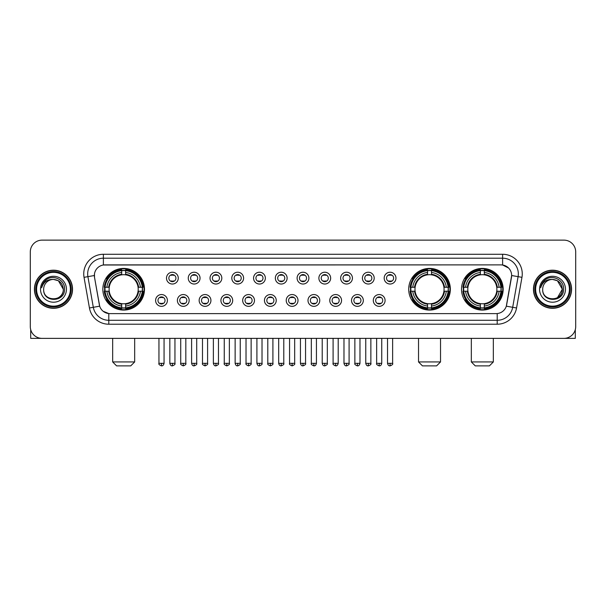 <?xml version="1.0" encoding="UTF-8"?>
<svg xmlns="http://www.w3.org/2000/svg" width="606" height="606" viewBox="0 0 606 606"><rect width="100%" height="100%" fill="white"/><g stroke="black" fill="none" stroke-linecap="round" stroke-linejoin="round"><path stroke-width="0.91" d="M408.702 289.244A20.824 20.824 0 0 0 429.525 310.075A20.824 20.824 0 0 0 450.349 289.244A20.824 20.824 0 0 0 429.525 268.42A20.824 20.824 0 0 0 408.702 289.244M461.514 289.244A20.824 20.824 0 0 0 482.338 310.075A20.824 20.824 0 0 0 503.162 289.244A20.824 20.824 0 0 0 482.338 268.42A20.824 20.824 0 0 0 461.514 289.244M102.838 289.244A20.824 20.824 0 0 0 123.662 310.075A20.824 20.824 0 0 0 144.486 289.244A20.824 20.824 0 0 0 123.662 268.42A20.824 20.824 0 0 0 102.838 289.244M167.4 300.447A5.893 5.893 0 0 1 161.499 306.341A5.893 5.893 0 0 1 155.606 300.447A5.893 5.893 0 0 1 161.499 294.554A5.893 5.893 0 0 1 167.4 300.447M157.969 300.447A3.538 3.538 0 0 0 161.499 303.985A3.538 3.538 0 0 0 165.037 300.447A3.538 3.538 0 0 0 161.499 296.91A3.538 3.538 0 0 0 157.969 300.447M189.163 300.447A5.893 5.893 0 0 1 183.27 306.341A5.893 5.893 0 0 1 177.376 300.447A5.893 5.893 0 0 1 183.27 294.554A5.893 5.893 0 0 1 189.163 300.447M179.732 300.447A3.538 3.538 0 0 0 183.27 303.985A3.538 3.538 0 0 0 186.807 300.447A3.538 3.538 0 0 0 183.27 296.91A3.538 3.538 0 0 0 179.732 300.447M210.933 300.447A5.893 5.893 0 0 1 205.04 306.341A5.893 5.893 0 0 1 199.147 300.447A5.893 5.893 0 0 1 205.04 294.554A5.893 5.893 0 0 1 210.933 300.447M201.503 300.447A3.538 3.538 0 0 0 205.04 303.985A3.538 3.538 0 0 0 208.578 300.447A3.538 3.538 0 0 0 205.04 296.91A3.538 3.538 0 0 0 201.503 300.447M232.704 300.447A5.893 5.893 0 0 1 226.811 306.341A5.893 5.893 0 0 1 220.917 300.447A5.893 5.893 0 0 1 226.811 294.554A5.893 5.893 0 0 1 232.704 300.447M223.273 300.447A3.538 3.538 0 0 0 226.811 303.985A3.538 3.538 0 0 0 230.348 300.447A3.538 3.538 0 0 0 226.811 296.91A3.538 3.538 0 0 0 223.273 300.447M254.475 300.447A5.893 5.893 0 0 1 248.581 306.341A5.893 5.893 0 0 1 242.68 300.447A5.893 5.893 0 0 1 248.581 294.554A5.893 5.893 0 0 1 254.475 300.447M245.044 300.447A3.538 3.538 0 0 0 248.581 303.985A3.538 3.538 0 0 0 252.111 300.447A3.538 3.538 0 0 0 248.581 296.91A3.538 3.538 0 0 0 245.044 300.447M276.238 300.447A5.893 5.893 0 0 1 270.344 306.341A5.893 5.893 0 0 1 264.451 300.447A5.893 5.893 0 0 1 270.344 294.554A5.893 5.893 0 0 1 276.238 300.447M266.807 300.447A3.538 3.538 0 0 0 270.344 303.985A3.538 3.538 0 0 0 273.882 300.447A3.538 3.538 0 0 0 270.344 296.91A3.538 3.538 0 0 0 266.807 300.447M298.008 300.447A5.893 5.893 0 0 1 292.115 306.341A5.893 5.893 0 0 1 286.221 300.447A5.893 5.893 0 0 1 292.115 294.554A5.893 5.893 0 0 1 298.008 300.447M288.577 300.447A3.538 3.538 0 0 0 292.115 303.985A3.538 3.538 0 0 0 295.652 300.447A3.538 3.538 0 0 0 292.115 296.91A3.538 3.538 0 0 0 288.577 300.447M319.779 300.447A5.893 5.893 0 0 1 313.885 306.341A5.893 5.893 0 0 1 307.992 300.447A5.893 5.893 0 0 1 313.885 294.554A5.893 5.893 0 0 1 319.779 300.447M310.348 300.447A3.538 3.538 0 0 0 313.885 303.985A3.538 3.538 0 0 0 317.423 300.447A3.538 3.538 0 0 0 313.885 296.91A3.538 3.538 0 0 0 310.348 300.447M341.549 300.447A5.893 5.893 0 0 1 335.656 306.341A5.893 5.893 0 0 1 329.762 300.447A5.893 5.893 0 0 1 335.656 294.554A5.893 5.893 0 0 1 341.549 300.447M332.118 300.447A3.538 3.538 0 0 0 335.656 303.985A3.538 3.538 0 0 0 339.193 300.447A3.538 3.538 0 0 0 335.656 296.91A3.538 3.538 0 0 0 332.118 300.447M363.32 300.447A5.893 5.893 0 0 1 357.419 306.341A5.893 5.893 0 0 1 351.525 300.447A5.893 5.893 0 0 1 357.419 294.554A5.893 5.893 0 0 1 363.32 300.447M353.889 300.447A3.538 3.538 0 0 0 357.419 303.985A3.538 3.538 0 0 0 360.956 300.447A3.538 3.538 0 0 0 357.419 296.91A3.538 3.538 0 0 0 353.889 300.447M385.083 300.447A5.893 5.893 0 0 1 379.189 306.341A5.893 5.893 0 0 1 373.296 300.447A5.893 5.893 0 0 1 379.189 294.554A5.893 5.893 0 0 1 385.083 300.447M375.652 300.447A3.538 3.538 0 0 0 379.189 303.985A3.538 3.538 0 0 0 382.727 300.447A3.538 3.538 0 0 0 379.189 296.91A3.538 3.538 0 0 0 375.652 300.447M178.278 278.124A5.893 5.893 0 0 1 172.384 284.025A5.893 5.893 0 0 1 166.491 278.124A5.893 5.893 0 0 1 172.384 272.23A5.893 5.893 0 0 1 178.278 278.124M168.847 278.124A3.538 3.538 0 0 0 172.384 281.661A3.538 3.538 0 0 0 175.922 278.124A3.538 3.538 0 0 0 172.384 274.594A3.538 3.538 0 0 0 168.847 278.124M200.048 278.124A5.893 5.893 0 0 1 194.155 284.025A5.893 5.893 0 0 1 188.261 278.124A5.893 5.893 0 0 1 194.155 272.23A5.893 5.893 0 0 1 200.048 278.124M190.617 278.124A3.538 3.538 0 0 0 194.155 281.661A3.538 3.538 0 0 0 197.692 278.124A3.538 3.538 0 0 0 194.155 274.594A3.538 3.538 0 0 0 190.617 278.124M221.819 278.124A5.893 5.893 0 0 1 215.925 284.025A5.893 5.893 0 0 1 210.032 278.124A5.893 5.893 0 0 1 215.925 272.23A5.893 5.893 0 0 1 221.819 278.124M212.388 278.124A3.538 3.538 0 0 0 215.925 281.661A3.538 3.538 0 0 0 219.463 278.124A3.538 3.538 0 0 0 215.925 274.594A3.538 3.538 0 0 0 212.388 278.124M243.589 278.124A5.893 5.893 0 0 1 237.696 284.025A5.893 5.893 0 0 1 231.803 278.124A5.893 5.893 0 0 1 237.696 272.23A5.893 5.893 0 0 1 243.589 278.124M234.158 278.124A3.538 3.538 0 0 0 237.696 281.661A3.538 3.538 0 0 0 241.233 278.124A3.538 3.538 0 0 0 237.696 274.594A3.538 3.538 0 0 0 234.158 278.124M265.36 278.124A5.893 5.893 0 0 1 259.459 284.025A5.893 5.893 0 0 1 253.566 278.124A5.893 5.893 0 0 1 259.459 272.23A5.893 5.893 0 0 1 265.36 278.124M255.929 278.124A3.538 3.538 0 0 0 259.459 281.661A3.538 3.538 0 0 0 262.996 278.124A3.538 3.538 0 0 0 259.459 274.594A3.538 3.538 0 0 0 255.929 278.124M287.123 278.124A5.893 5.893 0 0 1 281.229 284.025A5.893 5.893 0 0 1 275.336 278.124A5.893 5.893 0 0 1 281.229 272.23A5.893 5.893 0 0 1 287.123 278.124M277.692 278.124A3.538 3.538 0 0 0 281.229 281.661A3.538 3.538 0 0 0 284.767 278.124A3.538 3.538 0 0 0 281.229 274.594A3.538 3.538 0 0 0 277.692 278.124M308.893 278.124A5.893 5.893 0 0 1 303 284.025A5.893 5.893 0 0 1 297.107 278.124A5.893 5.893 0 0 1 303 272.23A5.893 5.893 0 0 1 308.893 278.124M299.462 278.124A3.538 3.538 0 0 0 303 281.661A3.538 3.538 0 0 0 306.538 278.124A3.538 3.538 0 0 0 303 274.594A3.538 3.538 0 0 0 299.462 278.124M330.664 278.124A5.893 5.893 0 0 1 324.771 284.025A5.893 5.893 0 0 1 318.877 278.124A5.893 5.893 0 0 1 324.771 272.23A5.893 5.893 0 0 1 330.664 278.124M321.233 278.124A3.538 3.538 0 0 0 324.771 281.661A3.538 3.538 0 0 0 328.308 278.124A3.538 3.538 0 0 0 324.771 274.594A3.538 3.538 0 0 0 321.233 278.124M352.434 278.124A5.893 5.893 0 0 1 346.541 284.025A5.893 5.893 0 0 1 340.64 278.124A5.893 5.893 0 0 1 346.541 272.23A5.893 5.893 0 0 1 352.434 278.124M343.004 278.124A3.538 3.538 0 0 0 346.541 281.661A3.538 3.538 0 0 0 350.071 278.124A3.538 3.538 0 0 0 346.541 274.594A3.538 3.538 0 0 0 343.004 278.124M374.197 278.124A5.893 5.893 0 0 1 368.304 284.025A5.893 5.893 0 0 1 362.411 278.124A5.893 5.893 0 0 1 368.304 272.23A5.893 5.893 0 0 1 374.197 278.124M364.767 278.124A3.538 3.538 0 0 0 368.304 281.661A3.538 3.538 0 0 0 371.842 278.124A3.538 3.538 0 0 0 368.304 274.594A3.538 3.538 0 0 0 364.767 278.124M395.968 278.124A5.893 5.893 0 0 1 390.075 284.025A5.893 5.893 0 0 1 384.181 278.124A5.893 5.893 0 0 1 390.075 272.23A5.893 5.893 0 0 1 395.968 278.124M386.537 278.124A3.538 3.538 0 0 0 390.075 281.661A3.538 3.538 0 0 0 393.612 278.124A3.538 3.538 0 0 0 390.075 274.594A3.538 3.538 0 0 0 386.537 278.124M89.446 307.984L84.037 277.336A19.65 19.65 0 0 1 103.384 254.278L502.616 254.278A19.65 19.65 0 0 1 521.963 277.336L516.554 307.984A19.65 19.65 0 0 1 497.208 324.218L108.792 324.218A19.65 19.65 0 0 1 89.446 307.984L93.309 307.303L87.908 276.654A15.718 15.718 0 0 1 103.384 258.201L502.616 258.201A15.718 15.718 0 0 1 518.092 276.654L512.691 307.303A15.718 15.718 0 0 1 497.208 320.286L108.792 320.286A15.718 15.718 0 0 1 93.309 307.303L99.687 306.174L94.513 277.336A10.613 10.613 0 0 1 104.959 264.883L501.041 264.883A10.613 10.613 0 0 1 511.487 277.336L506.639 304.841A10.613 10.613 0 0 1 496.193 313.613L109.807 313.613A10.613 10.613 0 0 1 99.361 304.841L94.513 277.336L94.468 273.92M104.709 291.213A19.059 19.059 0 0 1 104.709 287.282M463.378 291.213A19.059 19.059 0 0 1 463.378 287.282M410.573 291.213A19.059 19.059 0 0 1 410.573 287.282M34.428 289.244A19.059 19.059 0 0 0 53.487 308.302A19.059 19.059 0 0 0 72.538 289.244A19.059 19.059 0 0 0 53.487 270.193A19.059 19.059 0 0 0 34.428 289.244M533.462 289.244A19.059 19.059 0 0 0 552.513 308.302A19.059 19.059 0 0 0 571.572 289.244A19.059 19.059 0 0 0 552.513 270.193A19.059 19.059 0 0 0 533.462 289.244M103.384 254.278L103.384 265.004L501.041 264.883L502.616 265.004L508.54 267.988M496.193 313.613L109.807 313.613M108.792 324.218L108.792 313.56L103.126 311.242M521.963 277.336L511.653 275.518L506.313 306.174L516.554 307.984M575.7 251.914A11.787 11.787 0 0 0 563.913 240.127L42.087 240.127A11.787 11.787 0 0 0 30.3 251.914L30.3 326.573A11.787 11.787 0 0 0 42.087 338.368L563.913 338.368A11.787 11.787 0 0 0 575.7 326.573L575.7 251.914L575.7 326.573M30.3 251.914L30.3 326.573M563.913 240.127L42.087 240.127M42.087 338.368L563.913 338.368M30.694 329.596L30.694 338.368L76.273 338.368M70.379 289.244A16.9 16.9 0 0 0 53.487 272.352A16.9 16.9 0 0 0 36.587 289.244A16.9 16.9 0 0 0 53.487 306.144A16.9 16.9 0 0 0 70.379 289.244M71.167 289.244A17.68 17.68 0 0 0 53.487 271.564A17.68 17.68 0 0 0 35.799 289.244A17.68 17.68 0 0 0 53.487 306.931A17.68 17.68 0 0 0 71.167 289.244M72.341 289.244A18.862 18.862 0 0 0 53.487 270.39A18.862 18.862 0 0 0 34.625 289.244A18.862 18.862 0 0 0 53.487 308.106A18.862 18.862 0 0 0 72.341 289.244M63.304 289.244C62.721 283.282 59.449 280.002 53.487 279.427L58.396 280.737L63.304 289.244L58.396 280.737L53.487 279.427L58.396 280.737L63.304 289.244L58.396 280.737L53.487 279.427L58.396 280.737L63.304 289.244C63.91 301.917 43.056 301.917 43.662 289.244C42.784 302.879 65.009 302.576 64.547 289.244C65.274 279.889 53.017 273.942 45.95 279.972C43.488 282.032 42.041 284.646 41.617 287.82C43.473 281.964 47.427 279.169 53.487 279.427L58.396 280.737L63.304 289.244C63.91 301.917 43.056 301.917 43.662 289.244C43.056 301.917 63.91 301.917 63.304 289.244C63.91 301.917 43.056 301.917 43.662 289.244C43.056 301.917 63.91 301.917 63.304 289.244C63.91 301.917 43.056 301.917 43.662 289.244C43.056 301.917 63.91 301.917 63.304 289.244C63.91 301.917 43.056 301.917 43.662 289.244C43.056 301.917 63.91 301.917 63.304 289.244C63.91 301.917 43.056 301.917 43.662 289.244C43.056 301.917 63.91 301.917 63.304 289.244C63.91 301.917 43.056 301.917 43.662 289.244C43.056 301.917 63.91 301.917 63.304 289.244C63.91 301.917 43.056 301.917 43.662 289.244A9.825 9.825 0 0 1 53.487 279.427L58.396 280.737L63.304 289.244C63.698 296.872 53.896 301.94 47.912 297.341M40.519 289.244A12.968 12.968 0 0 0 53.487 302.212A12.968 12.968 0 0 0 66.448 289.244A12.968 12.968 0 0 0 53.487 276.283A12.968 12.968 0 0 0 40.519 289.244M45.95 279.972L43.049 283.419M42.874 283.752L43.132 283.275L42.874 283.752M130.737 365.873L116.587 365.873L112.663 361.941L134.668 361.941L130.737 365.873M125.624 307.848L125.624 308.636A19.49 19.49 0 0 0 143.054 291.213L142.266 291.213A18.703 18.703 0 0 1 125.624 307.848L125.624 306.03A16.9 16.9 0 0 0 140.44 291.213L138.07 291.213A14.536 14.536 0 0 0 125.624 274.844L125.624 270.647A18.703 18.703 0 0 1 142.266 287.282L143.054 287.282A19.49 19.49 0 0 0 125.624 269.859L125.624 270.647M105.065 291.213L104.27 291.213A19.49 19.49 0 0 0 121.7 308.636L121.7 307.848A18.703 18.703 0 0 1 105.065 291.213L106.883 291.213A16.9 16.9 0 0 0 121.7 306.03L121.7 303.651A14.536 14.536 0 0 0 138.07 291.213L138.645 291.213A15.112 15.112 0 0 1 125.624 304.235L125.624 306.03M121.7 270.647L121.7 269.859A19.49 19.49 0 0 0 104.27 287.282L105.065 287.282A18.703 18.703 0 0 1 121.7 270.647L121.7 272.465A16.9 16.9 0 0 0 106.883 287.282L109.254 287.282A14.536 14.536 0 0 0 121.7 303.651L121.7 304.235A15.112 15.112 0 0 1 108.679 291.213L106.883 291.213M105.103 291.213A18.665 18.665 0 0 1 105.103 287.282M125.624 270.685A18.665 18.665 0 0 0 121.7 270.685M142.221 287.282A18.665 18.665 0 0 1 142.221 291.213M142.266 287.282L140.44 287.282A16.9 16.9 0 0 0 125.624 272.465M140.44 291.213L142.266 291.213M121.7 306.03L121.7 307.848M138.07 287.282L140.44 287.282M125.624 303.674L125.624 304.235M121.7 303.651A14.536 14.536 0 0 1 109.254 291.213L108.679 291.213M125.624 307.81A18.665 18.665 0 0 1 121.7 307.81M106.883 287.282L105.065 287.282M121.7 274.813L121.7 272.465M125.624 274.844A14.536 14.536 0 0 0 109.254 287.282L108.679 287.282A15.112 15.112 0 0 1 121.7 274.26M125.624 274.821L125.624 274.26A15.112 15.112 0 0 1 138.645 287.282M107.315 278.639L106.201 278.639A20.43 20.43 0 0 1 144.092 289.244A20.43 20.43 0 0 1 106.201 299.856L107.315 299.856M436.6 365.873L422.45 365.873L418.526 361.941L440.532 361.941L436.6 365.873M431.495 307.848L431.495 308.636A19.49 19.49 0 0 0 448.917 291.213L448.129 291.213A18.703 18.703 0 0 1 431.495 307.848L431.495 306.03A16.9 16.9 0 0 0 446.311 291.213L443.933 291.213A14.536 14.536 0 0 0 431.495 274.844L431.495 270.647A18.703 18.703 0 0 1 448.129 287.282L448.917 287.282A19.49 19.49 0 0 0 431.495 269.859L431.495 270.647M410.929 291.213L410.133 291.213A19.49 19.49 0 0 0 427.563 308.636L427.563 307.848A18.703 18.703 0 0 1 410.929 291.213L412.747 291.213A16.9 16.9 0 0 0 427.563 306.03L427.563 303.651A14.536 14.536 0 0 0 443.933 291.213L444.516 291.213A15.112 15.112 0 0 1 431.495 304.235L431.495 306.03M427.563 270.647L427.563 269.859A19.49 19.49 0 0 0 410.133 287.282L410.929 287.282A18.703 18.703 0 0 1 427.563 270.647L427.563 272.465A16.9 16.9 0 0 0 412.747 287.282L415.118 287.282A14.536 14.536 0 0 0 427.563 303.651L427.563 304.235A15.112 15.112 0 0 1 414.542 291.213L412.747 291.213M410.966 291.213A18.665 18.665 0 0 1 410.966 287.282M431.495 270.685A18.665 18.665 0 0 0 427.563 270.685M448.084 287.282A18.665 18.665 0 0 1 448.084 291.213M448.129 287.282L446.311 287.282A16.9 16.9 0 0 0 431.495 272.465M446.311 291.213L448.129 291.213M427.563 306.03L427.563 307.848M443.933 287.282L446.311 287.282M431.495 303.674L431.495 304.235M427.563 303.651A14.536 14.536 0 0 1 415.118 291.213L414.542 291.213M431.495 307.81A18.665 18.665 0 0 1 427.563 307.81M412.747 287.282L410.929 287.282M427.563 274.813L427.563 272.465M431.495 274.844A14.536 14.536 0 0 0 415.118 287.282L414.542 287.282A15.112 15.112 0 0 1 427.563 274.26M431.495 274.821L431.495 274.26A15.112 15.112 0 0 1 444.516 287.282M413.178 278.639L412.065 278.639A20.43 20.43 0 0 1 449.963 289.244A20.43 20.43 0 0 1 412.065 299.856L413.178 299.856M489.413 365.873L475.263 365.873L471.332 361.941L493.337 361.941L489.413 365.873M484.3 307.848L484.3 308.636A19.49 19.49 0 0 0 501.73 291.213L500.935 291.213A18.703 18.703 0 0 1 484.3 307.848L484.3 306.03A16.9 16.9 0 0 0 499.117 291.213L496.746 291.213A14.536 14.536 0 0 0 484.3 274.844L484.3 270.647A18.703 18.703 0 0 1 500.935 287.282L501.73 287.282A19.49 19.49 0 0 0 484.3 269.859L484.3 270.647M463.734 291.213L462.946 291.213A19.49 19.49 0 0 0 480.376 308.636L480.376 307.848A18.703 18.703 0 0 1 463.734 291.213L465.56 291.213A16.9 16.9 0 0 0 480.376 306.03L480.376 303.651A14.536 14.536 0 0 0 496.746 291.213L497.321 291.213A15.112 15.112 0 0 1 484.3 304.235L484.3 306.03M480.376 270.647L480.376 269.859A19.49 19.49 0 0 0 462.946 287.282L463.734 287.282A18.703 18.703 0 0 1 480.376 270.647L480.376 272.465A16.9 16.9 0 0 0 465.56 287.282L467.93 287.282A14.536 14.536 0 0 0 480.376 303.651L480.376 304.235A15.112 15.112 0 0 1 467.355 291.213L465.56 291.213M463.779 291.213A18.665 18.665 0 0 1 463.779 287.282M484.3 270.685A18.665 18.665 0 0 0 480.376 270.685M500.897 287.282A18.665 18.665 0 0 1 500.897 291.213M500.935 287.282L499.117 287.282A16.9 16.9 0 0 0 484.3 272.465M499.117 291.213L500.935 291.213M480.376 306.03L480.376 307.848M496.746 287.282L499.117 287.282M484.3 303.674L484.3 304.235M480.376 303.651A14.536 14.536 0 0 1 467.93 291.213L467.355 291.213M484.3 307.81A18.665 18.665 0 0 1 480.376 307.81M465.56 287.282L463.734 287.282M480.376 274.813L480.376 272.465M484.3 274.844A14.536 14.536 0 0 0 467.93 287.282L467.355 287.282A15.112 15.112 0 0 1 480.376 274.26M484.3 274.821L484.3 274.26A15.112 15.112 0 0 1 497.321 287.282M465.991 278.639L464.878 278.639A20.43 20.43 0 0 1 502.768 289.244A20.43 20.43 0 0 1 464.878 299.856L465.991 299.856M171.21 281.464L171.21 280.904A3.015 3.015 0 0 0 173.566 280.904L173.566 281.464M173.566 274.791L173.566 275.351A3.015 3.015 0 0 0 171.21 275.351L171.21 274.791M192.981 281.464L192.981 280.904A3.015 3.015 0 0 0 195.337 280.904L195.337 281.464M195.337 274.791L195.337 275.351A3.015 3.015 0 0 0 192.981 275.351L192.981 274.791M214.744 281.464L214.744 280.904A3.015 3.015 0 0 0 217.107 280.904L217.107 281.464M217.107 274.791L217.107 275.351A3.015 3.015 0 0 0 214.744 275.351L214.744 274.791M236.514 281.464L236.514 280.904A3.015 3.015 0 0 0 238.87 280.904L238.87 281.464M238.87 274.791L238.87 275.351A3.015 3.015 0 0 0 236.514 275.351L236.514 274.791M258.285 281.464L258.285 280.904A3.015 3.015 0 0 0 260.641 280.904L260.641 281.464M260.641 274.791L260.641 275.351A3.015 3.015 0 0 0 258.285 275.351L258.285 274.791M280.055 281.464L280.055 280.904A3.015 3.015 0 0 0 282.411 280.904L282.411 281.464M282.411 274.791L282.411 275.351A3.015 3.015 0 0 0 280.055 275.351L280.055 274.791M301.818 281.464L301.818 280.904A3.015 3.015 0 0 0 304.182 280.904L304.182 281.464M304.182 274.791L304.182 275.351A3.015 3.015 0 0 0 301.818 275.351L301.818 274.791M323.589 281.464L323.589 280.904A3.015 3.015 0 0 0 325.945 280.904L325.945 281.464M325.945 274.791L325.945 275.351A3.015 3.015 0 0 0 323.589 275.351L323.589 274.791M345.359 281.464L345.359 280.904A3.015 3.015 0 0 0 347.715 280.904L347.715 281.464M347.715 274.791L347.715 275.351A3.015 3.015 0 0 0 345.359 275.351L345.359 274.791M367.13 281.464L367.13 280.904A3.015 3.015 0 0 0 369.486 280.904L369.486 281.464M369.486 274.791L369.486 275.351A3.015 3.015 0 0 0 367.13 275.351L367.13 274.791M388.893 281.464L388.893 280.904A3.015 3.015 0 0 0 391.256 280.904L391.256 281.464M391.256 274.791L391.256 275.351A3.015 3.015 0 0 0 388.893 275.351L388.893 274.791M160.325 303.78L160.325 303.22A3.015 3.015 0 0 0 162.681 303.22L162.681 303.78M162.681 297.114L162.681 297.675A3.015 3.015 0 0 0 160.325 297.675L160.325 297.114M182.095 303.78L182.095 303.22A3.015 3.015 0 0 0 184.451 303.22L184.451 303.78M184.451 297.114L184.451 297.675A3.015 3.015 0 0 0 182.095 297.675L182.095 297.114M203.858 303.78L203.858 303.22A3.015 3.015 0 0 0 206.222 303.22L206.222 303.78M206.222 297.114L206.222 297.675A3.015 3.015 0 0 0 203.858 297.675L203.858 297.114M225.629 303.78L225.629 303.22A3.015 3.015 0 0 0 227.985 303.22L227.985 303.78M227.985 297.114L227.985 297.675A3.015 3.015 0 0 0 225.629 297.675L225.629 297.114M247.399 303.78L247.399 303.22A3.015 3.015 0 0 0 249.755 303.22L249.755 303.78M249.755 297.114L249.755 297.675A3.015 3.015 0 0 0 247.399 297.675L247.399 297.114M269.17 303.78L269.17 303.22A3.015 3.015 0 0 0 271.526 303.22L271.526 303.78M271.526 297.114L271.526 297.675A3.015 3.015 0 0 0 269.17 297.675L269.17 297.114M290.933 303.78L290.933 303.22A3.015 3.015 0 0 0 293.296 303.22L293.296 303.78M293.296 297.114L293.296 297.675A3.015 3.015 0 0 0 290.933 297.675L290.933 297.114M312.704 303.78L312.704 303.22A3.015 3.015 0 0 0 315.067 303.22L315.067 303.78M315.067 297.114L315.067 297.675A3.015 3.015 0 0 0 312.704 297.675L312.704 297.114M334.474 303.78L334.474 303.22A3.015 3.015 0 0 0 336.83 303.22L336.83 303.78M336.83 297.114L336.83 297.675A3.015 3.015 0 0 0 334.474 297.675L334.474 297.114M356.245 303.78L356.245 303.22A3.015 3.015 0 0 0 358.6 303.22L358.6 303.78M358.6 297.114L358.6 297.675A3.015 3.015 0 0 0 356.245 297.675L356.245 297.114M378.015 303.78L378.015 303.22A3.015 3.015 0 0 0 380.371 303.22L380.371 303.78M380.371 297.114L380.371 297.675A3.015 3.015 0 0 0 378.015 297.675L378.015 297.114M575.306 329.596L575.306 338.368L529.727 338.368M569.413 289.244A16.9 16.9 0 0 0 552.513 272.352A16.9 16.9 0 0 0 535.621 289.244A16.9 16.9 0 0 0 552.513 306.144A16.9 16.9 0 0 0 569.413 289.244M570.201 289.244A17.68 17.68 0 0 0 552.513 271.564A17.68 17.68 0 0 0 534.833 289.244A17.68 17.68 0 0 0 552.513 306.931A17.68 17.68 0 0 0 570.201 289.244M571.375 289.244A18.862 18.862 0 0 0 552.513 270.39A18.862 18.862 0 0 0 533.659 289.244A18.862 18.862 0 0 0 552.513 308.106A18.862 18.862 0 0 0 571.375 289.244M561.762 285.918L562.338 289.244L557.429 280.737L552.513 279.427L557.429 280.737L562.338 289.244L557.429 280.737L552.513 279.427L557.429 280.737L562.338 289.244L557.429 280.737L552.513 279.427L557.429 280.737L562.338 289.244C562.944 301.917 542.09 301.917 542.696 289.244C541.817 302.879 564.042 302.576 563.58 289.244C564.307 279.889 552.051 273.942 544.983 279.972C542.521 282.032 541.075 284.646 540.65 287.82C542.506 281.964 546.46 279.169 552.513 279.427L557.429 280.737L562.338 289.244C562.944 301.917 542.09 301.917 542.696 289.244C542.09 301.917 562.944 301.917 562.338 289.244L557.429 297.758L562.338 289.244C562.944 301.917 542.09 301.917 542.696 289.244C542.09 301.917 562.944 301.917 562.338 289.244C562.944 301.917 542.09 301.917 542.696 289.244C542.09 301.917 562.944 301.917 562.338 289.244C562.944 301.917 542.09 301.917 542.696 289.244C542.09 301.917 562.944 301.917 562.338 289.244C562.944 301.917 542.09 301.917 542.696 289.244C542.09 301.917 562.944 301.917 562.338 289.244C562.944 301.917 542.09 301.917 542.696 289.244A9.825 9.825 0 0 1 552.513 279.427L557.429 280.737L562.338 289.244C562.732 296.872 552.93 301.94 546.945 297.341M552.513 279.427C558.482 280.002 561.754 283.282 562.338 289.244M539.552 289.244A12.968 12.968 0 0 0 552.513 302.212A12.968 12.968 0 0 0 565.481 289.244A12.968 12.968 0 0 0 552.513 276.283A12.968 12.968 0 0 0 539.552 289.244M544.983 279.972L542.082 283.419M541.908 283.752L542.165 283.275M502.616 254.278L502.616 265.004M84.037 277.336L87.908 276.654A15.718 15.718 0 0 1 87.665 273.92M87.908 276.654L94.347 275.518M497.208 313.56L497.208 324.218M125.624 303.651A14.536 14.536 0 0 0 138.07 291.213M121.7 307.984A18.839 18.839 0 0 0 125.624 307.984M142.402 291.213A18.839 18.839 0 0 0 142.402 287.282M125.624 270.511A18.839 18.839 0 0 0 121.7 270.511M431.495 303.651A14.536 14.536 0 0 0 443.933 291.213M427.563 307.984A18.839 18.839 0 0 0 431.495 307.984M448.266 291.213A18.839 18.839 0 0 0 448.266 287.282M431.495 270.511A18.839 18.839 0 0 0 427.563 270.511M484.3 303.651A14.536 14.536 0 0 0 496.746 291.213M480.376 307.984A18.839 18.839 0 0 0 484.3 307.984M501.079 291.213A18.839 18.839 0 0 0 501.079 287.282M484.3 270.511A18.839 18.839 0 0 0 480.376 270.511M172.384 363.32L169.831 363.32C170.278 365.138 171.127 365.986 172.384 365.873L172.384 363.32L174.945 363.32L174.945 338.368M194.155 363.32L191.602 363.32C192.049 365.138 192.897 365.986 194.155 365.873L194.155 363.32L196.708 363.32L196.708 338.368M215.925 363.32L213.373 363.32C213.82 365.138 214.668 365.986 215.925 365.873L215.925 363.32L218.478 363.32L218.478 338.368M237.696 363.32L235.136 363.32C235.582 365.138 236.438 365.986 237.696 365.873L237.696 363.32L240.249 363.32L240.249 338.368M259.459 363.32L256.906 363.32C257.353 365.138 258.209 365.986 259.459 365.873L259.459 363.32L262.019 363.32L262.019 338.368M281.229 363.32L278.677 363.32C279.124 365.138 279.972 365.986 281.229 365.873L281.229 363.32L283.782 363.32L283.782 338.368M303 363.32L300.447 363.32C300.894 365.138 301.743 365.986 303 365.873L303 363.32L305.553 363.32L305.553 338.368M324.771 363.32L322.218 363.32C322.657 365.138 323.513 365.986 324.771 365.873L324.771 363.32L327.323 363.32L327.323 338.368M346.541 363.32L343.981 363.32C344.428 365.138 345.284 365.986 346.541 365.873L346.541 363.32L349.094 363.32L349.094 338.368M368.304 363.32L365.751 363.32C366.198 365.138 367.047 365.986 368.304 365.873L368.304 363.32L370.864 363.32L370.864 338.368M390.075 363.32L387.522 363.32C387.969 365.138 388.817 365.986 390.075 365.873L390.075 363.32L392.627 363.32L392.627 338.368M161.499 363.32L158.946 363.32C158.431 364.13 159.28 364.986 161.499 365.873L161.499 363.32L164.059 363.32L164.059 338.368M183.27 363.32L180.717 363.32C180.202 364.13 181.05 364.986 183.27 365.873L183.27 363.32L185.822 363.32L185.822 338.368M205.04 363.32L202.487 363.32C201.965 364.13 202.821 364.986 205.04 365.873L205.04 363.32L207.593 363.32L207.593 338.368M226.811 363.32L224.258 363.32C223.735 364.13 224.591 364.986 226.811 365.873L226.811 363.32L229.363 363.32L229.363 338.368M248.581 363.32L246.021 363.32C245.506 364.13 246.354 364.986 248.581 365.873L248.581 363.32L251.134 363.32L251.134 338.368M270.344 363.32L267.791 363.32C267.276 364.13 268.125 364.986 270.344 365.873L270.344 363.32L272.905 363.32L272.905 338.368M292.115 363.32L289.562 363.32C289.047 364.13 289.895 364.986 292.115 365.873L292.115 363.32L294.667 363.32L294.667 338.368M313.885 363.32L311.332 363.32C310.81 364.13 311.666 364.986 313.885 365.873L313.885 363.32L316.438 363.32L316.438 338.368M335.656 363.32L333.095 363.32C332.58 364.13 333.429 364.986 335.656 365.873L335.656 363.32L338.209 363.32L338.209 338.368M357.419 363.32L354.866 363.32C354.351 364.13 355.199 364.986 357.419 365.873L357.419 363.32L359.979 363.32L359.979 338.368M379.189 363.32L376.637 363.32C376.121 364.13 376.97 364.986 379.189 365.873L379.189 363.32L381.742 363.32L381.742 338.368M134.668 338.368L134.668 361.941M112.663 338.368L112.663 361.941M440.532 338.368L440.532 361.941M418.526 338.368L418.526 361.941M493.337 338.368L493.337 361.941M471.332 338.368L471.332 361.941M169.831 363.32L169.831 338.368M174.945 363.32C175.46 364.13 174.611 364.986 172.384 365.873M191.602 363.32L191.602 338.368M196.708 363.32C197.23 364.13 196.374 364.986 194.155 365.873M213.373 363.32L213.373 338.368M218.478 363.32C218.993 364.13 218.145 364.986 215.925 365.873M235.136 363.32L235.136 338.368M240.249 363.32C240.764 364.13 239.915 364.986 237.696 365.873M256.906 363.32L256.906 338.368M262.019 363.32C262.534 364.13 261.686 364.986 259.459 365.873M278.677 363.32L278.677 338.368M283.782 363.32C284.305 364.13 283.449 364.986 281.229 365.873M300.447 363.32L300.447 338.368M305.553 363.32C306.075 364.13 305.219 364.986 303 365.873M322.218 363.32L322.218 338.368M327.323 363.32C327.838 364.13 326.99 364.986 324.771 365.873M343.981 363.32L343.981 338.368M349.094 363.32C349.609 364.13 348.761 364.986 346.541 365.873M365.751 363.32L365.751 338.368M370.864 363.32C371.38 364.13 370.531 364.986 368.304 365.873M387.522 363.32L387.522 338.368M392.627 363.32C393.15 364.13 392.294 364.986 390.075 365.873M158.946 363.32L158.946 338.368M164.059 363.32C163.612 365.138 162.756 365.986 161.499 365.873M180.717 363.32L180.717 338.368M185.822 363.32C186.345 364.13 185.489 364.986 183.27 365.873M202.487 363.32L202.487 338.368M207.593 363.32C208.116 364.13 207.26 364.986 205.04 365.873M224.258 363.32L224.258 338.368M229.363 363.32C229.879 364.13 229.03 364.986 226.811 365.873M246.021 363.32L246.021 338.368M251.134 363.32C251.649 364.13 250.801 364.986 248.581 365.873M267.791 363.32L267.791 338.368M272.905 363.32C273.42 364.13 272.571 364.986 270.344 365.873M289.562 363.32L289.562 338.368M294.667 363.32C295.19 364.13 294.334 364.986 292.115 365.873M311.332 363.32L311.332 338.368M316.438 363.32C315.991 365.138 315.143 365.986 313.885 365.873M333.095 363.32L333.095 338.368M338.209 363.32C337.762 365.138 336.913 365.986 335.656 365.873M354.866 363.32L354.866 338.368M359.979 363.32C359.532 365.138 358.676 365.986 357.419 365.873M376.637 363.32L376.637 338.368M381.742 363.32C381.303 365.138 380.447 365.986 379.189 365.873"/></g></svg>
